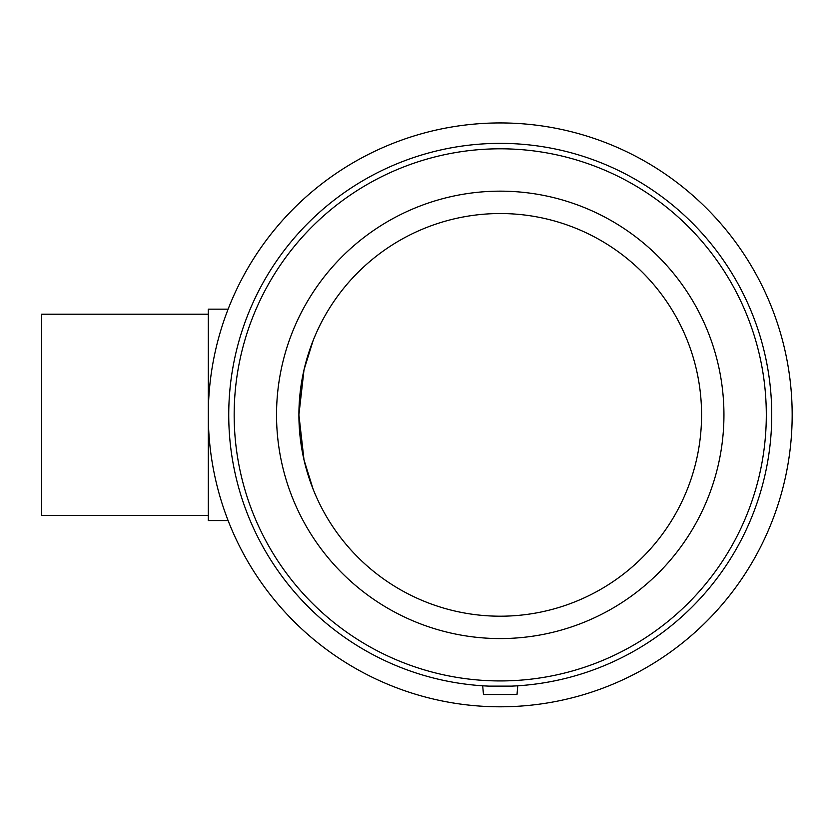 <?xml version="1.0" encoding="UTF-8"?>
<svg xmlns="http://www.w3.org/2000/svg" width="833" height="833" viewBox="0 0 833 833"><rect width="100%" height="100%" fill="white"/><g stroke="black" fill="none" stroke-linecap="round" stroke-linejoin="round"><path stroke-width="1.25" d="M208.302 515.533L41.65 515.533L41.65 314.208L208.302 314.208M228.117 309.168L208.302 309.168L208.302 520.573L228.117 520.573M315.717 334.335L314.041 338.292M313.135 340.53L304.014 369.821L298.901 414.865L304.014 459.91L313.135 489.21L304.014 459.91L298.901 414.865L304.014 369.821L313.135 340.53M315.717 495.406L314.041 491.449M517.772 685.798L516.439 685.882L517.772 685.798L517.012 694.493L483.463 694.493L482.703 685.798L484.035 685.882L482.703 685.798M489.054 686.132L511.42 686.132M500.237 706.8A291.925 291.925 0 0 0 753.053 268.903A291.925 291.925 0 0 0 247.422 268.903A291.925 291.925 0 0 0 500.237 706.8M500.237 686.361A271.496 271.496 0 0 0 735.362 279.117A271.496 271.496 0 0 0 265.113 279.117A271.496 271.496 0 0 0 500.237 686.361M500.237 680.936A266.06 266.06 0 0 0 730.656 281.835A266.06 266.06 0 0 0 269.819 281.835A266.06 266.06 0 0 0 500.237 680.936M500.237 638.567A223.702 223.702 0 0 0 693.972 303.014A223.702 223.702 0 0 0 306.502 303.014A223.702 223.702 0 0 0 500.237 638.567M500.237 616.201A201.326 201.326 0 0 0 674.595 314.208A201.326 201.326 0 0 0 325.88 314.208A201.326 201.326 0 0 0 500.237 616.201"/></g></svg>
